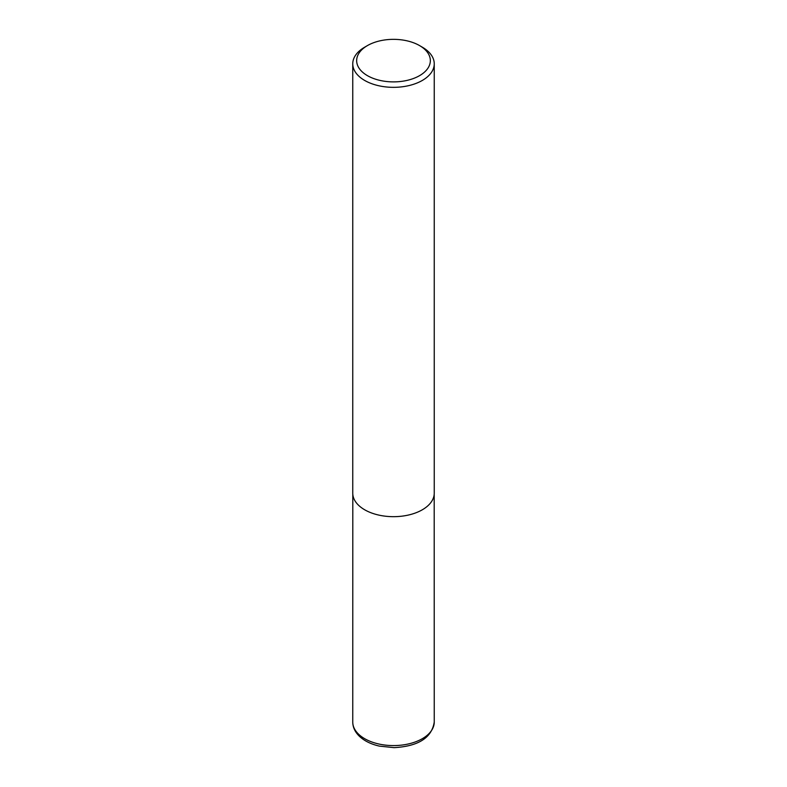 <?xml version="1.0" encoding="UTF-8"?>
<svg xmlns="http://www.w3.org/2000/svg" width="787" height="787" viewBox="0 0 787 787"><rect width="100%" height="100%" fill="white"/><g stroke="black" fill="none" stroke-linecap="round" stroke-linejoin="round"><path stroke-width="1.18" d="M422.314 47.181L419.55 45.577A36.841 21.269 180 0 1 419.55 75.66A36.841 21.269 180 0 1 367.45 75.66A36.841 21.269 180 0 1 367.45 45.577A36.841 21.269 180 0 1 419.55 45.577L422.314 47.181A40.747 23.521 180 0 1 434.247 63.816A40.747 23.521 180 0 1 393.5 87.337A40.747 23.521 180 0 1 352.753 63.816A40.747 23.521 180 0 1 364.686 47.181L367.45 45.577M434.247 63.816L434.247 493.154A40.747 23.521 180 0 1 393.5 516.675A40.747 23.521 180 0 1 352.753 493.154L352.753 63.816M434.247 722.053A40.747 23.521 180 0 1 393.5 745.584A40.747 23.521 180 0 1 352.753 722.053C352.822 727.404 355.114 732.215 359.62 736.484C364.568 741.029 371.159 744.236 379.393 746.115L394.08 747.65C418.409 746.283 431.788 737.753 434.247 722.053L434.198 494.295M352.802 494.295L352.753 722.053"/></g></svg>
